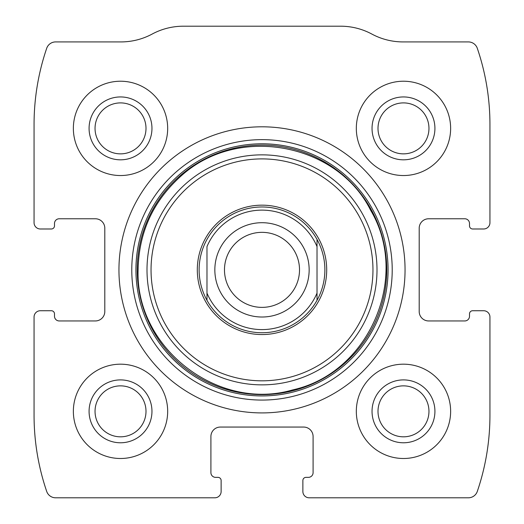 <?xml version="1.0" encoding="UTF-8"?>
<svg xmlns="http://www.w3.org/2000/svg" width="524" height="524" viewBox="0 0 524 524"><rect width="100%" height="100%" fill="white"/><g stroke="black" fill="none" stroke-linecap="round" stroke-linejoin="round"><path stroke-width="0.79" d="M34.06 317.02L34.06 415.27A235.8 235.8 0 0 0 46.695 491.414A9.432 9.432 0 0 0 55.616 497.8L214.84 497.8A6.288 6.288 0 0 0 221.128 491.512L221.128 480.508A3.144 3.144 0 0 0 217.984 477.364L215.626 477.364A4.716 4.716 0 0 1 210.91 472.648L210.91 436.492A9.432 9.432 0 0 1 220.342 427.06L303.658 427.06A9.432 9.432 0 0 1 313.09 436.492L313.09 472.648A4.716 4.716 0 0 1 308.374 477.364L306.016 477.364A3.144 3.144 0 0 0 302.872 480.508L302.872 491.512A6.288 6.288 0 0 0 309.16 497.8L468.384 497.8A9.432 9.432 0 0 0 477.305 491.414A235.8 235.8 0 0 0 489.94 415.27L489.94 317.02A6.288 6.288 0 0 0 483.652 310.732L472.648 310.732A3.144 3.144 0 0 0 469.504 313.876L469.504 316.234A4.716 4.716 0 0 1 464.788 320.95L428.632 320.95A9.432 9.432 0 0 1 419.2 311.518L419.2 228.202A9.432 9.432 0 0 1 428.632 218.77L464.788 218.77A4.716 4.716 0 0 1 469.504 223.486L469.504 225.844A3.144 3.144 0 0 0 472.648 228.988L483.652 228.988A6.288 6.288 0 0 0 489.94 222.7L489.94 124.45A235.8 235.8 0 0 0 477.305 48.306A9.432 9.432 0 0 0 468.384 41.92L403.087 41.92A66.024 66.024 0 0 1 371.844 34.06A66.024 66.024 0 0 0 340.6 26.2L183.4 26.2A66.024 66.024 0 0 0 152.157 34.06A66.024 66.024 0 0 1 120.913 41.92L55.616 41.92A9.432 9.432 0 0 0 46.695 48.306A235.8 235.8 0 0 0 34.06 124.45L34.06 222.7A6.288 6.288 0 0 0 40.348 228.988L51.352 228.988A3.144 3.144 0 0 0 54.496 225.844L54.496 223.486A4.716 4.716 0 0 1 59.212 218.77L95.368 218.77A9.432 9.432 0 0 1 104.8 228.202L104.8 311.518A9.432 9.432 0 0 1 95.368 320.95L59.212 320.95A4.716 4.716 0 0 1 54.496 316.234L54.496 313.876A3.144 3.144 0 0 0 51.352 310.732L40.348 310.732A6.288 6.288 0 0 0 34.06 317.02M405.052 269.86A143.052 143.052 0 0 0 262 126.808A143.052 143.052 0 0 0 118.948 269.86A143.052 143.052 0 0 0 262 412.912A143.052 143.052 0 0 0 405.052 269.86M73.36 411.34A47.16 47.16 0 0 1 144.1 370.501A47.16 47.16 0 0 1 144.1 452.179A47.16 47.16 0 0 1 73.36 411.34M73.36 128.38A47.16 47.16 0 0 1 144.1 87.541A47.16 47.16 0 0 1 144.1 169.219A47.16 47.16 0 0 1 73.36 128.38M356.32 411.34A47.16 47.16 0 0 1 427.06 370.501A47.16 47.16 0 0 1 427.06 452.179A47.16 47.16 0 0 1 356.32 411.34M356.32 128.38A47.16 47.16 0 0 1 427.06 87.541A47.16 47.16 0 0 1 427.06 169.219A47.16 47.16 0 0 1 356.32 128.38M372.04 128.38A31.44 31.44 0 0 1 419.2 101.152A31.44 31.44 0 0 1 419.2 155.608A31.44 31.44 0 0 1 372.04 128.38M378.001 128.38A25.48 25.48 0 0 1 416.22 106.313A25.48 25.48 0 0 1 416.22 150.447A25.48 25.48 0 0 1 378.001 128.38M372.04 411.34A31.44 31.44 0 0 1 419.2 384.112A31.44 31.44 0 0 1 419.2 438.568A31.44 31.44 0 0 1 372.04 411.34M378.001 411.34A25.48 25.48 0 0 1 416.22 389.273A25.48 25.48 0 0 1 416.22 433.407A25.48 25.48 0 0 1 378.001 411.34M89.08 128.38A31.44 31.44 0 0 1 136.24 101.152A31.44 31.44 0 0 1 136.24 155.608A31.44 31.44 0 0 1 89.08 128.38M95.04 128.38A25.48 25.48 0 0 1 133.26 106.313A25.48 25.48 0 0 1 133.26 150.447A25.48 25.48 0 0 1 95.04 128.38M89.08 411.34A31.44 31.44 0 0 1 136.24 384.112A31.44 31.44 0 0 1 136.24 438.568A31.44 31.44 0 0 1 89.08 411.34M95.04 411.34A25.48 25.48 0 0 1 133.26 389.273A25.48 25.48 0 0 1 133.26 433.407A25.48 25.48 0 0 1 95.04 411.34M197.306 269.86A64.694 64.694 0 0 1 294.35 213.831A64.694 64.694 0 0 1 294.35 325.889A64.694 64.694 0 0 1 197.306 269.86M199.12 269.86A62.88 62.88 0 0 1 317.02 239.416A62.88 62.88 0 0 1 262 332.74A62.88 62.88 0 0 1 199.12 269.86M206.98 246.594A59.736 59.736 0 0 1 317.02 246.594L317.02 293.126A59.736 59.736 0 0 1 206.98 293.126L206.98 246.594M317.02 293.126L317.02 300.304L317.02 293.126M206.98 300.304L206.98 293.126L206.98 300.304M317.02 239.416L317.02 246.594L317.02 239.416M224.482 269.86A37.518 37.518 0 0 1 280.759 237.372A37.518 37.518 0 0 1 280.759 302.348A37.518 37.518 0 0 1 224.482 269.86M214.84 269.86A47.16 47.16 0 0 1 285.58 229.021A47.16 47.16 0 0 1 285.58 310.699A47.16 47.16 0 0 1 214.84 269.86M131.779 269.86A130.221 130.221 0 0 1 327.107 157.089A130.221 130.221 0 0 1 327.107 382.631A130.221 130.221 0 0 1 131.779 269.86M135.926 269.86A126.074 126.074 0 0 1 325.037 160.678A126.074 126.074 0 0 1 325.037 379.042A126.074 126.074 0 0 1 135.926 269.86M137.242 269.86A124.758 124.758 0 0 1 324.376 161.818A124.758 124.758 0 0 1 324.376 377.902A124.758 124.758 0 0 1 137.242 269.86M147.002 269.86A114.998 114.998 0 0 1 319.502 170.267A114.998 114.998 0 0 1 319.502 369.453A114.998 114.998 0 0 1 147.002 269.86M151.043 269.86A110.957 110.957 0 0 1 317.478 173.765A110.957 110.957 0 0 1 317.478 365.955A110.957 110.957 0 0 1 151.043 269.86M138.1 269.86C135.31 347.805 218.01 411.949 292.811 389.869C369.001 373.18 410.567 277.131 370.579 210.17C337.705 143.7 237.811 123.297 180.059 176.922C152.766 201.891 138.775 232.872 138.1 269.86"/></g></svg>
